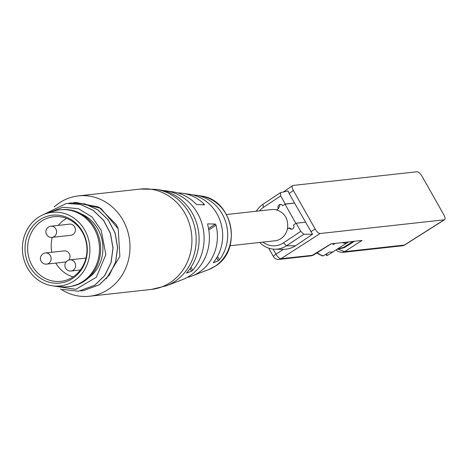 <?xml version="1.0" encoding="UTF-8"?>
<svg xmlns="http://www.w3.org/2000/svg" width="468" height="468" viewBox="0 0 468 468"><rect width="100%" height="100%" fill="white"/><g stroke="black" fill="none" stroke-linecap="round" stroke-linejoin="round"><path stroke-width="0.7" d="M54.259 206.885A50.474 45.987 -96.3 0 1 59.489 202.825A50.474 45.987 83.7 0 1 78.419 195.905A50.474 45.987 83.7 0 1 127.36 230.209A50.474 45.987 83.7 0 1 108.43 289.323A50.474 45.987 -96.3 0 1 89.499 296.244A50.474 45.987 -96.3 0 1 60.571 288.978M208.552 228.577L215.356 224.055L216.017 225.19A42.758 38.961 -96.3 0 1 199.128 272.282A42.758 38.961 -96.3 0 1 191.956 275.991A42.758 38.961 -96.3 0 1 187.112 277.465M202.948 204.779L204.054 204.048A42.758 38.961 -96.3 0 0 182.824 193.313A42.758 38.961 -96.3 0 0 177.776 192.927M204.054 204.048L204.539 204.82M190.962 267.234L192.681 270.264A47.204 43.009 -96.3 0 0 201.427 222.048A47.204 43.009 -96.3 0 0 165.941 190.827L172.651 191.816A45.437 41.4 -96.3 0 1 195.764 203.767L196.905 204.586L204.481 204.832M166.497 285.755L151.433 289.405A50.474 45.987 83.7 0 0 170.364 282.485A50.474 45.987 83.7 0 0 189.294 223.365A50.474 45.987 83.7 0 0 140.353 189.066L155.85 189.341A49.865 45.431 83.7 0 1 195.051 228.665A49.865 45.431 83.7 0 1 174.862 281.432A49.865 45.431 83.7 0 1 166.497 285.755L182.356 279.677A45.437 41.4 -96.3 0 0 189.979 275.734A45.437 41.4 -96.3 0 0 207.728 224.915L207.716 223.827M215.356 224.055L207.669 223.885M217.515 256.382L219.457 259.816A39.318 35.825 -96.3 0 0 225.096 220.229A39.318 35.825 -96.3 0 0 195.893 195.238A39.318 35.825 -96.3 0 0 192.728 194.922M219.457 259.816L218.363 260.851L213.379 262.747M213.396 262.618L213.777 262.045A40.991 37.346 -96.3 0 0 220.071 220.615A40.991 37.346 -96.3 0 0 189.534 194.302L182.824 193.313M165.941 190.827A47.204 43.009 -96.3 0 0 162.776 190.488M192.681 270.264L191.552 271.247L186.562 273.131M186.592 273.008L186.989 272.47A48.883 44.536 -96.3 0 0 196.396 222.435A48.883 44.536 -96.3 0 0 159.582 189.891L155.85 189.341M262.905 242.114A20.697 18.855 -96.3 0 0 283.427 242.892L300.76 231.367L296.162 223.248L293.565 224.973A2.802 2.556 -96.3 0 1 291.704 229.203A2.802 2.556 -96.3 0 1 289.23 227.852L287.323 229.121A15.701 14.309 83.7 0 1 281.005 238.61A15.701 14.309 83.7 0 1 275.114 240.763L229.969 245.747M226.524 214.531L271.668 209.547A15.701 14.309 83.7 0 1 276.448 209.898L276.565 209.886C285.117 212.993 288.744 219.398 287.44 229.109M276.448 209.898L278.355 208.629A2.802 2.556 -96.3 0 1 280.215 204.405A2.802 2.556 -96.3 0 1 282.69 205.75L285.287 204.025L280.695 195.899L263.355 207.423A20.697 18.855 -96.3 0 0 259.459 210.892M289.23 227.852L291.78 229.191M280.279 204.399L278.46 208.623L276.565 209.886M282.69 205.75L285.03 204.218L295.893 223.423M285.287 204.025L294.501 203.007L285.03 204.218M444.6 219.691L444.226 219.814C445.507 219.41 445.366 217.725 443.804 214.754L422.054 176.307C420.264 173.359 418.591 171.844 417.035 171.756L292.956 185.457C291.675 185.854 291.816 187.545 293.377 190.517L289.13 193.477L294.501 203.007M289.13 193.477L288.042 190.909L280.355 192.711L280.695 195.899M300.76 231.367L303.855 234.252L312.56 234.246L294.518 203.001M296.162 223.248L305.393 222.224M293.377 190.517L315.128 228.963C316.918 231.912 318.591 233.427 320.141 233.514L444.226 219.814L404.358 245.068A5.61 5.107 83.7 0 1 402.328 245.788A5.61 5.61 0 0 0 404.715 244.951A5.61 2.018 57.6 0 1 404.358 245.068L344.67 251.661L338.785 249.473M292.956 185.457L292.553 185.597M259.769 242.459A24.237 22.084 -96.3 0 0 274.868 249.216L283.415 249.356C287.808 249.292 291.845 248.093 295.524 245.764L312.56 234.246M280.355 192.711L263.016 204.235A24.237 22.084 -96.3 0 0 256.324 211.244M274.868 249.216A24.237 22.084 -96.3 0 0 286.521 245.77L303.855 234.252M402.328 245.788L342.278 252.422L344.67 251.661L361.998 240.453L330.987 243.881L311.448 255.82L278.969 259.412A5.61 5.107 -96.3 0 0 280.999 258.693A5.61 2.2 -122.7 0 1 275.98 254.142L283.415 249.356M331.356 243.752L313.145 255.23L280.999 258.693L320.141 233.514M268.69 248.145L273.47 256.599A5.61 0.983 -29.5 0 1 275.98 254.142L273.136 249.111M336.486 249.731A3.364 0.538 -29.9 0 1 336.474 249.684L336.486 249.731C336.404 250.965 338.335 251.866 342.278 252.422M337.457 249.058L343.641 247.344L344.284 247.66L336.708 249.532M327.729 255.253A27.571 10.284 -123.6 0 1 327.518 255.399A27.571 10.284 -123.6 0 1 327.302 255.522L333.403 251.626A27.711 10.337 -123.6 0 1 329.554 251.93L323.335 255.838L322.446 255.914L316.637 253.03M325.827 254.27L326.401 255.306L326.26 254.879L327.249 255.557L348.432 241.95M332.339 243.729L333.544 244.471L333.602 243.945L333.093 243.647M333.602 243.945L334.292 243.512M332.227 243.74L333.544 244.471L335.258 243.407M75.687 202.41L98.842 207.084L116.175 224.517A44.308 40.365 -96.3 0 1 118.211 228.823L119.872 256.423L106.318 278.752M52.024 285.743L75.822 289.353L96.309 277.267L105.862 254.592L101.223 230.402L92.032 216.971L78.454 208.705L62.852 207.236L48.005 212.999M62.583 289.411L78.478 291.254L94.77 285.217L104.656 275.558L110.969 262.706L112.969 248.116L110.401 233.433L103.533 220.329L93.103 210.278L80.274 204.422L66.456 203.428L43.05 214.783M68.802 203.241L71.048 202.925L84.866 203.913L97.701 209.769L108.126 219.82L114.999 232.924L117.567 247.607L115.567 262.197L109.255 275.049L99.368 284.708L83.111 290.745M118.211 228.823L100.749 208.254L75.646 202.416L73.394 202.732M80.806 290.926L83.076 290.745M71.089 202.919L84.948 203.908L97.777 209.758L108.207 219.808L115.081 232.918L117.643 247.595L115.643 262.191L109.331 275.044L99.45 284.702L83.152 290.739M78.519 291.248L94.852 285.205L104.738 275.553L111.051 262.7L113.051 248.104L110.483 233.421L103.609 220.317L93.185 210.267L80.35 204.417L66.497 203.428M88.066 278.22A36.176 32.959 -96.3 0 0 102.703 244.004A36.176 32.959 -96.3 0 0 80.952 213.806M84.111 281.286A38.698 35.258 -96.3 0 0 98.625 235.966A38.698 35.258 -96.3 0 0 61.103 209.664L59.951 209.793A38.698 35.258 -96.3 0 0 53.387 211.22L45.817 213.718A37.019 33.725 -96.3 0 0 38.212 217.427A37.019 33.725 83.7 0 0 23.4 257.388A37.019 33.725 83.7 0 0 53.797 285.971L61.729 286.755A38.698 35.258 83.7 0 0 68.445 286.72L69.597 286.591A38.698 35.258 83.7 0 0 84.111 281.286M68.445 286.72A38.698 35.258 83.7 0 0 82.959 281.414A38.698 35.258 -96.3 0 0 97.473 236.088A38.698 35.258 -96.3 0 0 59.951 209.793M45.817 213.718A37.019 33.725 -96.3 0 1 86.767 234.222A37.019 33.725 -96.3 0 1 74.102 280.858A37.019 33.725 83.7 0 1 53.797 285.971M72.71 278.401A34.146 31.11 83.7 0 1 29.771 266.684A34.146 31.11 83.7 0 1 39.605 219.884A34.146 31.11 83.7 0 1 82.543 231.607A34.146 31.11 83.7 0 1 72.71 278.401M73.078 276.892A32.532 29.636 83.7 0 1 60.875 281.35A32.532 29.636 83.7 0 1 29.338 259.243A32.532 29.636 83.7 0 1 41.535 221.142A32.532 29.636 83.7 0 1 53.738 216.684A32.532 29.636 83.7 0 1 85.275 238.791A32.532 29.636 83.7 0 1 73.078 276.892M73.102 276.875A31.409 28.612 83.7 0 1 55.815 263.11M51.772 252.27A31.409 28.612 83.7 0 1 52.264 237.346M58.26 225.4A31.409 28.612 83.7 0 1 64.596 219.621A31.409 28.612 -96.3 0 1 66.643 218.386M66.117 261.928A5.61 5.107 83.7 0 1 65.491 262.045L46.648 264.122A5.61 5.107 83.7 0 0 48.748 263.355A5.61 5.107 -96.3 0 0 50.854 256.786A5.61 5.107 -96.3 0 0 45.414 252.972L64.256 250.895A5.61 5.107 83.7 0 1 69.346 253.849A5.61 5.107 83.7 0 1 68.86 260.068M73.026 234.515A5.61 5.107 83.7 0 1 70.925 235.287L52.083 237.364A5.61 5.107 83.7 0 0 54.183 236.597A5.61 5.107 -96.3 0 0 56.289 230.028A5.61 5.107 -96.3 0 0 50.848 226.219L69.691 224.137A5.61 5.107 83.7 0 1 75.132 227.945A5.61 5.107 83.7 0 1 73.026 234.515M195.893 195.238L200.503 195.916A38.107 34.714 83.7 0 1 230.461 225.968A38.107 34.714 83.7 0 1 215.034 266.292A38.107 34.714 83.7 0 1 208.64 269.591L191.956 275.991M208.798 229.993L216.017 225.19M310.787 231.754L315.128 228.963M283.427 242.892L286.521 245.77L295.524 245.764M263.355 207.423L263.016 204.235M342.301 242.629A28.021 10.454 56.4 0 0 347.701 242.523M353.837 241.353A1.123 0.427 57.9 0 0 354.2 241.435M344.29 247.66L354.206 241.429A1.123 0.427 57.9 0 0 354.294 241.307M343.641 247.344L353.036 241.447M323.335 255.838A27.571 10.284 -123.6 0 1 317.134 252.714M327.302 255.522L326.401 253.908M321.358 255.265A26.448 9.863 -123.6 0 1 316.777 252.942M216.672 257.856L218.363 260.851M190.049 268.585L191.552 271.247M85.966 258.079L69.884 259.857A5.61 5.107 -96.3 0 1 75.319 263.665A5.61 5.107 -96.3 0 1 73.219 270.235A5.61 5.107 83.7 0 1 71.113 271.007L80.361 269.983M140.353 189.066L78.419 195.905M200.503 195.916C232.491 198.765 243.108 249.865 215.198 266.21L208.64 269.591M292.477 185.656L283.368 192.009M256.762 210.547L255.668 211.314M273.47 256.599A5.61 5.61 0 0 0 278.969 259.412M313.145 255.23L311.448 255.826M444.53 219.732L404.715 244.951M151.433 289.405L89.499 296.244M69.884 259.857A5.61 5.61 0 0 0 65.227 267.345A5.61 5.61 0 0 0 71.113 271.007M45.414 252.972A5.61 5.61 0 0 0 40.757 260.46A5.61 5.61 0 0 0 46.648 264.122M50.848 226.219A5.61 5.61 0 0 0 46.197 233.707A5.61 5.61 0 0 0 52.083 237.364"/></g></svg>
